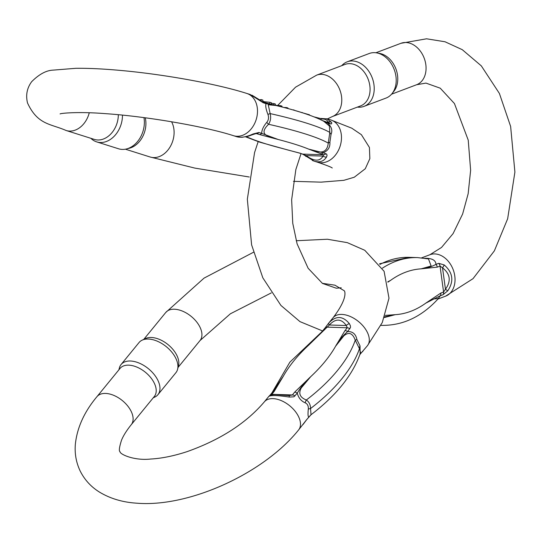 <?xml version="1.0" encoding="UTF-8"?>
<svg xmlns="http://www.w3.org/2000/svg" width="542" height="542" viewBox="0 0 542 542"><rect width="100%" height="100%" fill="white"/><g stroke="black" fill="none" stroke-linecap="round" stroke-linejoin="round"><path stroke-width="0.81" d="M236.813 136.74L236.888 136.767C241.102 137.919 246.556 136.97 253.25 133.915L258.913 132.499L261.684 133.373C261.772 129.951 263.466 126.279 266.772 122.356C268.615 120.08 269.001 117.431 267.931 114.416C265.953 109.294 265.323 105.704 266.034 103.657L263.263 102.784L250.221 94.518L246.84 93.454A22.147 16.775 107.5 0 1 256.17 119.619A22.147 16.775 107.5 0 1 233.507 135.696L236.813 136.74M322.151 120.426L326.108 121.889A3.855 2.92 107.5 0 1 327.49 123.048C331.541 126.598 332.734 130.358 331.047 134.328L329.888 142.268C330.241 147.343 327.991 150.839 323.134 152.756L326.724 154.179L327.056 155.513L326.514 157.031C323.804 161.374 319.692 162.749 314.184 161.15L312.355 160.466M326.711 118.691L331.596 122.37L331.724 123.535L331.223 123.996L327.49 123.048L322.734 120.724M122.458 115.128A23.814 18.028 107.5 0 1 96.666 141.875L118.576 148.786A23.814 18.028 -72.5 0 0 126.496 148.955L129.287 148.257A22.147 16.775 -72.5 0 0 145.256 117.797M89.261 112.77A22.147 16.775 -72.5 0 1 66.131 130.5L94.322 139.396A22.147 16.775 -72.5 0 0 118.319 114.721M96.666 141.875A23.814 18.028 107.5 0 1 90.86 138.298M126.496 148.955A23.814 18.028 -72.5 0 0 143.955 117.628M246.197 136.72L251.034 138.65L245.919 136.78M288.608 150.195L300.275 153.244A3.855 2.92 107.5 0 1 299.672 153.142L302.443 154.016L314.103 161.123M300.275 153.244L306.135 155.574C314.123 161.482 319.773 161.658 323.086 156.096L323.567 154.761L308.588 149.091L318.676 151.882C324.326 152.641 327.517 149.721 328.262 143.115L329.827 132.417L329.38 126.008L323.682 121.218M320.796 153.887A3.855 2.92 -72.5 0 0 323.134 152.756L308.588 149.091A123.136 16.775 -171.7 0 0 278.188 139.497L259.347 134.497A3.855 2.92 -72.5 0 0 261.684 133.373L278.188 139.497L266.644 135.466C262.619 133.183 263.27 129.457 268.575 124.287A7.703 2.635 33.8 0 1 266.772 122.356M275.946 105.507L268.256 104.755L270.14 113.59C271.135 117.499 270.614 121.062 268.575 124.287A134.05 18.265 8.3 0 1 328.262 143.115A7.703 2.398 -0.9 0 1 329.888 142.268M276.135 105.561L275.404 105.378C297.423 110.615 313.594 115.941 323.926 121.354M259.347 134.497L256.19 133.556L253.399 134.396L253.25 133.915M328.276 122.661L328.066 122.119A3.855 3.455 -17.2 0 1 331.596 122.37M299.672 153.142L281.433 148.244A123.136 16.775 -171.7 0 1 251.034 138.65L245.973 136.767M275.79 105.473L266.034 103.657A3.855 2.92 107.5 0 0 264.659 102.506L275.993 105.527M331.047 134.328A7.703 4.255 18.8 0 1 329.827 132.417A134.05 18.265 -171.7 0 0 270.14 113.59A7.703 0.772 -15.6 0 0 267.931 114.416M326.514 157.031A3.855 2.92 25.3 0 1 323.086 156.096L306.135 155.574A3.855 0.447 128.9 0 0 305.803 156.435M251.969 95.182L258.52 99.213A3.855 0.447 128.9 0 0 258.324 99.254M320.898 119.816L321.067 118.644L314.184 116.916M302.328 112.75L309.496 114.796L309.441 115.141M302.355 112.546L301.379 112.56M293.92 110.216L301.074 112.357M293.967 109.897L292.985 109.945M287.89 108.542L287.971 108.007L286.535 107.553L286.447 108.163M286.535 107.553L283.812 107.472M275.214 105.324L275.404 104.044L273.947 103.583L273.744 104.945M273.947 103.583L271.393 103.373M280.485 106.625L280.627 105.69L282.003 106.124L281.881 106.977M280.627 105.69L275.228 105.243M262.633 101.862L262.89 100.094L261.373 99.613L261.142 101.212M261.373 99.613L259.272 99.823M269.618 103.881L269.855 102.289L271.481 102.804L271.257 104.308M269.855 102.289L264.557 101.767L264.455 102.438M264.557 101.767L262.728 101.191M424.765 258.243L427.489 258.344C433.017 258.785 435.836 260.797 435.944 264.388L438.729 263.337L444.196 264.936C452.963 272.565 454.149 281.21 447.746 290.858L443.024 294.719L440.246 295.769L438.187 298.764M344.963 64.444A22.147 16.477 69.3 0 1 368.201 79.342A22.147 16.477 69.3 0 1 360.613 105.886L332.314 116.577A22.147 16.477 69.3 0 0 339.902 90.033A22.147 16.477 69.3 0 0 316.663 75.135L344.963 64.444M376.656 52.879L379.576 53.401A22.147 16.477 69.3 0 1 395.897 68.881A22.147 16.477 69.3 0 1 393.885 91.293L392.035 93.61A23.814 17.71 -110.7 0 0 394.203 69.525A23.814 17.71 -110.7 0 0 376.656 52.879A23.814 17.71 -110.7 0 0 369.217 53.509L347.232 61.815A23.814 17.71 69.3 0 1 372.212 77.831A23.814 17.71 69.3 0 1 364.055 106.361A23.814 17.71 69.3 0 1 357.388 107.106M364.055 106.361L386.046 98.061A23.814 17.71 -110.7 0 0 392.035 93.61M341.738 65.663A23.814 17.71 69.3 0 1 347.232 61.815M380.904 325.342A134.05 85.629 -88.2 0 0 381.92 325.383C403.167 325.546 421.988 316.596 438.403 298.527L433.959 298.933L425.795 303.141L440.809 293.066L443.586 292.016L445.463 289.238C451.283 281.068 450.307 273.927 442.529 267.829L440.036 266.095L437.258 267.145L421.1 268.846L431.134 265.993L428.471 258.907M387.828 281.786L390.586 280.37L387.909 282.158M385.206 315.397L395.281 314.665L384.42 317.51M387.855 281.901L390.586 280.37A123.136 78.658 91.8 0 1 421.1 268.846C426.696 268.236 431.649 266.752 435.944 264.388A3.855 2.866 -110.7 0 1 437.258 267.145M440.809 293.066A3.855 2.866 69.3 0 1 440.246 295.769L425.795 303.141A123.136 78.658 91.8 0 1 395.281 314.665L384.684 316.819M444.196 264.936A3.855 0.725 -55.6 0 1 442.529 267.829L445.463 289.238L447.746 290.858M296.21 240.743L327.395 239.239L347.314 242.647L364.773 250.289L384.095 271.291L388.993 298.208L382.273 322.544L367.415 345.735A22.147 13.096 -140.7 0 0 358.553 321.575A22.147 13.096 -140.7 0 0 333.113 317.7L328.818 322.964C335.871 315.525 342.713 315.735 349.333 323.601L350.417 325.803L350.505 327.422L347.625 331.568C352.727 331.413 355.816 334.068 356.907 339.536L360.023 345.857L360.125 353.885M359.942 354.434L367.415 345.735M310.742 414.982L308.744 417.157A3.855 2.276 -140.7 0 0 308.933 416.845C307.985 417.123 307.768 414.555 308.303 409.142C308.534 405.972 307.497 403.865 305.187 402.821C301.101 401.033 298.466 397.814 297.273 393.187L293.906 396.805L289.293 397.069C277.694 395.294 270.858 395.084 268.778 396.432L264.3 401.907C246.129 423.2 220.438 439.758 187.227 451.588C173.948 455.944 161.746 458.43 150.629 459.04C134.03 460.876 119.687 454.189 120.019 451.649C118.786 451.073 119.281 447.265 121.51 440.226C123.325 435.707 126.564 430.544 131.225 424.738A22.147 13.096 39.3 0 0 131.11 411.256A22.147 13.096 39.3 0 0 113.942 395.443A22.147 13.096 39.3 0 0 96.923 396.71L120.026 368.438A22.147 13.096 39.3 0 1 145.459 372.313A22.147 13.096 39.3 0 1 154.328 396.473L131.225 424.738M308.744 417.157L306.474 419.935A3.855 2.276 -140.7 0 0 306.664 419.623L298.601 429.942A22.147 13.096 -140.7 0 0 289.74 405.789A22.147 13.096 -140.7 0 0 264.3 401.907M142.065 340.207L145.466 338.574A22.147 13.096 39.3 0 1 168.074 344.644A22.147 13.096 39.3 0 1 178.528 365.593L177.6 369.251A23.814 14.078 -140.7 0 0 166.367 346.738A23.814 14.078 -140.7 0 0 142.065 340.207A23.814 14.078 -140.7 0 0 139.016 342.571L121.069 364.536A23.814 14.078 39.3 0 1 148.413 368.702A23.814 14.078 39.3 0 1 157.946 394.671A23.814 14.078 39.3 0 1 154.897 397.035L153.203 397.848M157.946 394.671L175.893 372.706A23.814 14.078 -140.7 0 0 177.6 369.251M118.901 369.813L119.362 367.991A23.814 14.078 39.3 0 1 121.069 364.536M268.751 396.466L269.015 396.168C271.962 393.485 276.718 394.908 289.069 395.585A3.855 0.474 95.6 0 0 289.035 395.585L292.375 394.949L294.645 392.171L310.681 376.704L301.23 387.997C298.283 393.492 299.983 397.496 306.345 400.01C309.075 401.832 310.478 404.671 310.546 408.532L311.027 414.752C336.67 395.152 353.181 374.427 360.545 352.578L359.448 348.689L355.254 340.166C352.625 333.073 348.831 331.623 343.865 335.823L335.593 346.223L344.997 330.552L347.266 327.774L346.297 325.518C341.257 318.493 335.606 318.317 329.346 324.997L308.439 345.376L320.695 332.89L289.868 362.158L271.82 393.072M272.436 392.32L283.527 375.863L274.117 391.534A3.855 2.276 -140.7 0 0 272.619 392.096L269.516 395.775M274.117 391.534L271.847 394.312L272.084 395.064M289.096 395.592L289.069 395.585A3.855 0.474 95.6 0 1 289.293 397.069M273.351 391.148L283.527 375.863A123.136 60.643 -26.2 0 1 308.439 345.376L321.013 332.646M308.303 409.142A7.703 2.215 -179.7 0 1 310.546 408.532A134.05 66.022 -26.2 0 0 359.448 348.689A7.703 6.138 134 0 1 360.023 345.857M305.187 402.821A7.703 4.519 121.8 0 1 306.345 400.01A134.05 66.022 153.8 0 0 355.254 340.166A7.703 0.589 165.6 0 1 356.907 339.536M344.997 330.552A3.855 2.276 39.3 0 1 347.625 331.568C342.673 335.904 338.655 340.789 335.593 346.223A123.136 60.643 -26.2 0 1 310.681 376.704C305.248 381.676 300.783 387.171 297.273 393.187A3.855 2.276 39.3 0 0 294.645 392.171M306.664 419.623L311.027 414.752M328.818 322.964A3.855 1.484 -140.2 0 0 329.346 324.997L346.297 325.518A3.855 1.877 -31.9 0 1 349.333 323.601M324.475 329.909A3.855 2.276 -140.7 0 0 322.978 330.478L320.972 332.659M362.076 351.982A3.855 3.835 44.9 0 0 362.944 351.209M327.51 118.901L330.816 119.945A22.147 16.775 107.5 0 1 340.146 146.116A22.147 16.775 107.5 0 1 317.49 162.194C326.562 165.276 331.48 167.214 332.253 168.013M125.385 149.192L150.107 156.997A22.147 16.775 -72.5 0 0 173.806 136.401A22.147 16.775 -72.5 0 0 171.577 121.76M302.443 154.016A3.855 2.92 107.5 0 0 303.046 154.118L323.567 154.761A3.855 2.92 -72.5 0 0 325.905 153.63M258.913 132.499A3.855 2.92 -72.5 0 1 256.576 133.623L255.783 133.596M326.704 122.079L328.066 122.119C327.28 119.843 324.929 118.8 321.02 118.989M258.52 99.213L261.888 101.625A3.855 2.92 107.5 0 1 263.263 102.784M326.108 121.889L328.879 122.763A3.855 2.92 107.5 0 1 330.261 123.922M429.921 254.726L441.54 247.437L453.085 233.609L462.624 214.015L468.159 193.718L470.632 170.263L468.234 140.141L454.44 103.549L440.246 88.19L425.958 83.095L416.608 84.735A22.147 16.477 69.3 0 0 424.196 58.197A22.147 16.477 69.3 0 0 400.958 43.292L426.547 38.8L445.023 41.768L462.265 49.674L481.316 65.873L499.399 93.454L510.632 126.442L514.9 172.078L507.658 218.765L494.372 250.844L473.024 278.669L445.571 296.169A22.147 16.477 -110.7 0 0 454.155 272.768A22.147 16.477 -110.7 0 0 434.799 253.927A22.147 16.477 -110.7 0 0 429.921 254.726L421.629 257.857M443.024 294.719A3.855 2.866 69.3 0 0 443.586 292.016L440.036 266.095A3.855 2.866 -110.7 0 0 438.729 263.337M382.415 268.161A134.05 85.629 -88.2 0 1 417.672 257.606L409.278 257.342A134.05 85.629 91.8 0 0 379.976 264.401M253.439 252.281L204.07 278.107L165.737 312.497A22.147 13.096 39.3 0 1 182.756 311.237A22.147 13.096 39.3 0 1 199.923 327.043A22.147 13.096 39.3 0 1 200.039 340.532L230.357 313.804L271.305 292.89M270.35 394.874A3.855 2.276 -140.7 0 1 271.847 394.312L292.375 394.949A3.855 2.276 39.3 0 1 295.004 395.965M349.895 328.791A3.855 2.276 39.3 0 0 347.266 327.774L326.745 327.131A3.855 2.276 -140.7 0 0 325.247 327.7L322.971 330.478M361.873 352.083L361.372 352.761A3.855 2.276 -140.7 0 0 361.561 352.449M314.184 161.15L317.49 162.194M66.131 130.5C50.535 123.657 37.696 124.992 27.52 102.98C25.603 95.155 26.992 88.061 31.666 81.7C39.085 74.247 46.239 70.385 53.136 70.121L75.948 68.299C87.967 68.177 101.964 68.814 117.932 70.203C162.112 73.997 216.082 83.624 246.84 93.454M60.081 113.942C60.176 113.332 77.391 111.435 105.284 113.637C147.18 116.442 205.343 126.564 233.507 135.696M330.816 119.945L351.772 128.183L361.392 134.687L369.427 147.465L369.847 158.657L365.281 168.745L354.285 177.22L343.811 180.323L320.993 182.146L293.425 181.326M249.266 177.004L194.896 168.108L150.107 156.997M245.621 136.841L259.957 142.241L288.378 150.134M323.107 120.913L324.014 121.394M253.399 134.396L248.25 136.211L241.922 137.309L237.62 136.957M261.888 101.625L264.659 102.499M327.429 118.888L320.939 118.454M445.571 296.169L437.916 299.055M400.958 43.292L375.884 52.764M416.608 84.735L391.541 94.206M301.04 153.576L295.851 169.558L291.643 199.768L292.755 223.311L297.097 243.853L308.134 268.263L322.463 283.425L336.277 288.202L341.223 287.809M322.585 330.945L299.97 321.63L280.919 305.431L262.836 277.843L251.603 244.855L247.335 199.219L254.577 152.532L258.168 141.645M277.694 105.446L295.559 87.174L316.663 75.135M327.483 118.894L332.314 116.577M428.654 258.947L417.672 257.606M409.278 257.342L379.529 263.778M381.92 325.383L380.904 325.356M322.3 283.317L334.915 285.173L344.319 290.79C344.516 290.858 348.675 297.267 333.113 317.7M165.737 312.497L143.759 339.394M200.039 340.532L178.061 367.422M298.601 429.942C263.954 473.234 189.287 507.515 136.943 503.2C122.838 502.346 110.378 498.66 99.565 492.15C91.131 486.94 84.688 479.934 80.243 471.147C76.192 462.644 74.559 453.674 75.352 444.23C77.113 427.631 84.301 411.791 96.923 396.71M328.669 323.14L325.241 327.7M273.48 390.965L272.619 392.103M362.056 352.002L362.971 351.175M361.372 352.761L359.895 354.57M306.474 419.935L303.053 424.494"/></g></svg>
